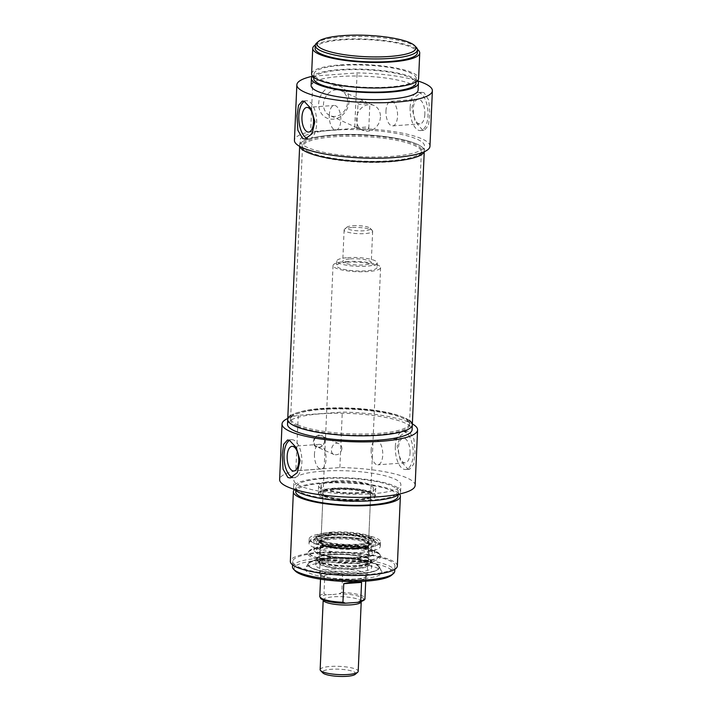 <?xml version="1.0" encoding="UTF-8"?>
<svg xmlns="http://www.w3.org/2000/svg" width="712" height="712" viewBox="0 0 712 712"><rect width="100%" height="100%" fill="white"/><g stroke="black" fill="none" stroke-linecap="round" stroke-linejoin="round"><path stroke-width="0.53" stroke-dasharray="3.56 2.67" d="M297.563 424.779A59.496 12.861 2.5 0 0 364.152 434.026A59.496 12.861 2.5 0 0 409.516 423.524A59.496 12.861 2.5 0 0 409.436 422.759A59.496 12.861 2.5 0 0 350.633 408.083A59.496 12.861 2.5 0 0 290.772 417.579A59.496 12.861 2.5 0 0 290.63 418.336A59.496 12.861 2.5 0 0 297.563 424.779M297.233 425.963A59.817 12.932 -177.5 0 1 290.398 418.718A59.817 12.932 -177.5 0 1 350.58 409.169A59.817 12.932 -177.5 0 1 409.712 423.934A59.817 12.932 -177.5 0 1 365.897 435.237A59.817 12.932 -177.5 0 1 297.233 425.963M309.417 153.178A59.496 12.861 -177.5 0 1 302.564 147.5A59.496 12.861 -177.5 0 1 302.484 146.734A59.496 12.861 -177.5 0 1 362.488 136.482A59.496 12.861 -177.5 0 1 421.37 151.923A59.496 12.861 -177.5 0 1 421.228 152.68A59.496 12.861 -177.5 0 1 374.298 162.443A59.496 12.861 -177.5 0 1 309.417 153.178M412.31 424.815A62.353 13.484 2.5 0 0 350.607 408.626A62.353 13.484 2.5 0 0 287.728 419.368M309.195 152.039A59.817 12.932 2.5 0 0 374.414 161.348A59.817 12.932 2.5 0 0 421.602 151.54A59.817 12.932 2.5 0 0 362.542 135.244A59.817 12.932 2.5 0 0 302.288 146.334A59.817 12.932 2.5 0 0 309.195 152.039M299.805 146.432A62.353 13.484 -177.5 0 1 299.69 145.453A62.353 13.484 -177.5 0 1 362.568 134.702A62.353 13.484 -177.5 0 1 424.272 150.891A62.353 13.484 -177.5 0 1 424.067 151.852A62.353 13.484 -177.5 0 0 424.272 150.891A62.353 13.484 -177.5 0 0 332.78 135.031A62.353 13.484 -177.5 0 0 299.69 145.453A62.353 13.484 -177.5 0 0 299.805 146.432M320.151 669.654A19.037 4.121 -177.5 0 1 330.261 666.468A19.037 4.121 -177.5 0 1 358.198 671.309M355.27 674.308A16.661 3.604 2.5 0 0 349.254 670.375A16.661 3.604 2.5 0 0 331.276 669.289A16.661 3.604 2.5 0 0 322.812 672.893M352.912 225.749A11.899 2.572 -177.5 0 1 370.098 228.196A11.899 2.572 -177.5 0 1 358.367 230.83A11.899 2.572 -177.5 0 1 346.913 227.181A11.899 2.572 -177.5 0 1 352.912 225.749M351.692 227.573A14.276 3.088 2.5 0 0 344.501 229.291A14.276 3.088 2.5 0 0 344.118 229.958A14.276 3.088 2.5 0 0 358.243 233.661A14.276 3.088 2.5 0 0 372.652 231.204A14.276 3.088 2.5 0 0 372.323 230.501A14.276 3.088 2.5 0 0 351.692 227.573M350.322 258.91A14.276 3.088 -177.5 0 1 371.281 262.541A14.276 3.088 -177.5 0 1 356.881 264.998A14.276 3.088 -177.5 0 1 342.748 261.295A14.276 3.088 -177.5 0 1 350.322 258.91M332.833 594.564L339.054 593.799L341.805 592.437L342.614 573.872L324.797 575.18L323.987 593.746L326.63 594.716L332.833 594.564M342.614 573.872L332.646 572.679L324.797 575.18M332.709 571.389A22.606 4.886 -177.5 0 1 365.879 577.138A22.606 4.886 -177.5 0 1 365.665 577.752A22.606 4.886 -177.5 0 1 343.077 581.037A22.606 4.886 -177.5 0 1 320.863 575.803A22.606 4.886 -177.5 0 1 320.703 575.163A22.606 4.886 -177.5 0 1 332.709 571.389M347.536 257.655A20.23 4.37 -177.5 0 1 377.227 262.799A20.23 4.37 -177.5 0 1 356.819 266.288A20.23 4.37 -177.5 0 1 336.803 261.037A20.23 4.37 -177.5 0 1 347.536 257.655M347.34 262.301A20.23 4.37 -177.5 0 1 377.022 267.445A20.23 4.37 -177.5 0 1 356.623 270.925A20.23 4.37 -177.5 0 1 336.598 265.674A20.23 4.37 -177.5 0 1 347.34 262.301M345.667 261.544A23.799 5.144 -177.5 0 1 380.591 267.596A23.799 5.144 -177.5 0 1 356.587 271.699A23.799 5.144 -177.5 0 1 333.038 265.523A23.799 5.144 -177.5 0 1 345.667 261.544M332.237 569.128A23.799 5.144 -177.5 0 1 367.161 575.18A23.799 5.144 -177.5 0 1 366.938 575.83A23.799 5.144 -177.5 0 1 343.157 579.283A23.799 5.144 -177.5 0 1 319.768 573.774A23.799 5.144 -177.5 0 1 319.608 573.107A23.799 5.144 -177.5 0 1 332.237 569.128M319.697 541.173A28.56 6.177 -177.5 0 1 316.573 538.877A28.56 6.177 -177.5 0 1 316.368 538.076A28.56 6.177 -177.5 0 1 345.169 533.154A28.56 6.177 -177.5 0 1 373.435 540.568A28.56 6.177 -177.5 0 1 373.168 541.342A28.56 6.177 -177.5 0 1 349.877 545.615A28.56 6.177 -177.5 0 1 319.697 541.173M320.258 542.286A27.875 6.025 2.5 0 0 349.699 546.62A27.875 6.025 2.5 0 0 372.438 542.455A27.875 6.025 2.5 0 0 345.115 534.463A27.875 6.025 2.5 0 0 317.205 540.043A27.875 6.025 2.5 0 0 320.258 542.286M331.578 532.149A28.56 6.177 -177.5 0 1 373.284 538.61A28.56 6.177 -177.5 0 1 373.48 539.411A28.56 6.177 -177.5 0 1 351.71 544.449A28.56 6.177 -177.5 0 1 319.75 540.008A28.56 6.177 -177.5 0 1 316.422 536.919A28.56 6.177 -177.5 0 1 316.689 536.136A28.56 6.177 -177.5 0 1 331.578 532.149M323.221 542.072A24.511 5.304 -177.5 0 1 321.023 538.263A24.511 5.304 -177.5 0 1 345.08 535.184A24.511 5.304 -177.5 0 1 368.78 540.355A24.511 5.304 -177.5 0 1 353.268 545.81A24.511 5.304 -177.5 0 1 323.221 542.072M323.88 541.325A23.799 5.144 2.5 0 0 350.518 545.027A23.799 5.144 2.5 0 0 368.656 540.826A23.799 5.144 2.5 0 0 368.113 539.66A23.799 5.144 2.5 0 0 345.106 534.641A23.799 5.144 2.5 0 0 321.744 537.631A23.799 5.144 2.5 0 0 321.103 538.744A23.799 5.144 2.5 0 0 323.88 541.325M325.847 496.291A23.799 5.144 -177.5 0 1 323.613 494.876A23.799 5.144 -177.5 0 1 323.07 493.71A23.799 5.144 -177.5 0 1 347.073 489.607A23.799 5.144 -177.5 0 1 370.623 495.792A23.799 5.144 -177.5 0 1 369.982 496.905A23.799 5.144 -177.5 0 1 349.877 499.984A23.799 5.144 -177.5 0 1 325.847 496.291M325.242 495.641A24.511 5.304 2.5 0 0 349.993 499.45A24.511 5.304 2.5 0 0 370.712 496.273A24.511 5.304 2.5 0 0 347.109 488.761A24.511 5.304 2.5 0 0 322.945 494.181A24.511 5.304 2.5 0 0 325.242 495.641M360.762 548.587A34.06 7.36 -177.5 0 1 325.66 546.709A34.06 7.36 -177.5 0 1 311.002 539.171A34.06 7.36 -177.5 0 1 345.133 534.053A34.06 7.36 -177.5 0 1 378.686 542.126A34.06 7.36 -177.5 0 1 360.762 548.587M330.315 534.89A30.954 6.693 -177.5 0 1 375.731 542.856A30.954 6.693 -177.5 0 1 344.519 548.098A30.954 6.693 -177.5 0 1 313.885 540.15A30.954 6.693 -177.5 0 1 330.315 534.89M331.917 558.155A25.463 5.509 -177.5 0 1 357.896 559.507A25.463 5.509 -177.5 0 1 369.19 565.052A25.463 5.509 -177.5 0 1 343.602 569.022A25.463 5.509 -177.5 0 1 318.46 562.845A25.463 5.509 -177.5 0 1 331.917 558.155M356.347 548.578A24.804 5.367 -177.5 0 1 319.946 542.277A24.804 5.367 -177.5 0 1 344.964 537.996A24.804 5.367 -177.5 0 1 369.51 544.44A24.804 5.367 -177.5 0 1 356.347 548.578M356.703 548.035A25.516 5.518 -177.5 0 1 330.858 546.709A25.516 5.518 -177.5 0 1 319.323 541.209A25.516 5.518 -177.5 0 1 345 537.151A25.516 5.518 -177.5 0 1 370.213 543.434A25.516 5.518 -177.5 0 1 356.703 548.035M356.374 547.884A24.804 5.367 -177.5 0 1 319.973 541.574A24.804 5.367 -177.5 0 1 344.991 537.302A24.804 5.367 -177.5 0 1 369.537 543.737A24.804 5.367 -177.5 0 1 356.374 547.884M356.819 572.137A27.964 6.043 -177.5 0 1 315.79 564.99A27.964 6.043 -177.5 0 1 343.994 560.211A27.964 6.043 -177.5 0 1 371.664 567.428A27.964 6.043 -177.5 0 1 356.819 572.137M355.893 558.306A24.751 5.349 -177.5 0 1 319.572 552.014A24.751 5.349 -177.5 0 1 319.581 551.898A24.751 5.349 -177.5 0 1 344.537 547.751A24.751 5.349 -177.5 0 1 369.03 554.052A24.751 5.349 -177.5 0 1 369.03 554.176A24.751 5.349 -177.5 0 1 355.893 558.306M332.495 552.823A24.751 5.349 -177.5 0 1 368.816 559.116A24.751 5.349 -177.5 0 1 368.78 559.347A24.751 5.349 -177.5 0 1 355.68 563.245A24.751 5.349 -177.5 0 1 319.368 557.184A24.751 5.349 -177.5 0 1 319.359 556.953A24.751 5.349 -177.5 0 1 332.495 552.823M360.468 573.302A35.698 7.716 -177.5 0 1 308.082 564.224A35.698 7.716 -177.5 0 1 327.031 558.261A35.698 7.716 -177.5 0 1 379.407 567.339A35.698 7.716 -177.5 0 1 360.468 573.302M361.376 552.361A35.698 7.716 2.5 0 0 380.324 546.398A35.698 7.716 2.5 0 0 380.172 545.597A35.698 7.716 2.5 0 0 327.938 537.32A35.698 7.716 2.5 0 0 309.222 542.5A35.698 7.716 2.5 0 0 308.999 543.283A35.698 7.716 2.5 0 0 361.376 552.361M415.149 485.406A67.827 14.667 2.5 0 0 339.873 467.544L295.818 470.774A67.827 14.667 2.5 0 0 279.62 479.488M322.305 471.166A53.551 11.579 2.5 0 0 293.887 480.111A53.551 11.579 2.5 0 0 346.877 494.012A53.551 11.579 2.5 0 0 400.883 484.783A53.551 11.579 2.5 0 0 322.305 471.166M287.764 418.478A67.827 14.667 -177.5 0 1 298.239 415.301L342.294 412.07A67.827 14.667 -177.5 0 1 412.355 423.925M287.514 424.245A62.353 13.484 -177.5 0 1 320.605 413.832A62.353 13.484 -177.5 0 1 412.097 429.683M322.002 478.135A53.551 11.579 2.5 0 0 293.584 487.079A53.551 11.579 2.5 0 0 294.572 489.447A53.551 11.579 2.5 0 1 321.797 482.772A53.551 11.579 2.5 0 1 399.387 494.021A53.551 11.579 2.5 0 0 400.58 491.752A53.551 11.579 2.5 0 0 322.002 478.135M323.115 478.633A51.166 11.063 2.5 0 0 295.961 487.177A51.166 11.063 2.5 0 0 346.602 500.465A51.166 11.063 2.5 0 0 398.204 491.645A51.166 11.063 2.5 0 0 323.115 478.633M397.999 496.291A51.166 11.063 2.5 0 0 322.91 483.279A51.166 11.063 2.5 0 0 295.756 491.823M397.332 566.031A53.551 11.579 2.5 0 0 318.762 552.414A53.551 11.579 2.5 0 0 290.345 561.359M319.875 552.921A51.166 11.063 2.5 0 0 292.721 561.465A51.166 11.063 2.5 0 0 343.353 574.753A51.166 11.063 2.5 0 0 394.955 565.924A51.166 11.063 2.5 0 0 319.875 552.921M409.64 420.659A62.353 13.484 2.5 0 0 320.818 408.955A62.353 13.484 2.5 0 0 290.754 415.47M339.873 467.544L342.294 412.07M298.239 415.301L295.818 470.774M407.647 468.772L409.712 469.199L413.725 464.144L415.043 452.093L413.939 439.046L409.267 431.632L406.926 431.232L400.464 435.7L397.136 446.371L400.393 460.584L407.647 468.772M324.734 440.888A6.426 5.518 -65.8 0 1 315.995 446.94A6.426 5.518 -65.8 0 1 316.466 436.082A6.426 5.518 -65.8 0 1 324.734 440.888M341.911 448.836C340.737 453.526 338.084 455.422 333.955 454.532C328.454 452.467 332.762 440.559 338.841 443.674C340.861 444.688 341.885 446.415 341.911 448.836M324.538 441.022A5.954 5.109 114.2 0 0 321.726 435.984A5.954 5.109 114.2 0 0 314.633 439.313A5.954 5.109 114.2 0 0 316.849 446.833A5.954 5.109 114.2 0 0 324.538 441.022M292.49 566.805A51.166 11.063 -177.5 0 1 319.643 558.253A51.166 11.063 -177.5 0 1 394.724 571.264M391.653 575.136A49.502 10.707 2.5 0 0 373.773 563.441A49.502 10.707 2.5 0 0 320.347 560.228A49.502 10.707 2.5 0 0 295.204 570.926M325.526 562.56A38.448 8.313 -177.5 0 1 381.677 571.264A38.448 8.313 -177.5 0 1 343.175 578.963A38.448 8.313 -177.5 0 1 305.484 567.936A38.448 8.313 -177.5 0 1 325.526 562.56M327.013 558.502A35.698 7.716 2.5 0 0 308.412 563.486A35.698 7.716 2.5 0 0 308.073 564.465A35.698 7.716 2.5 0 0 343.398 573.73A35.698 7.716 2.5 0 0 379.398 567.571A35.698 7.716 2.5 0 0 379.149 566.574A35.698 7.716 2.5 0 0 327.013 558.502M328.134 532.959A35.698 7.716 -177.5 0 1 380.519 542.037A35.698 7.716 -177.5 0 1 344.51 548.196A35.698 7.716 -177.5 0 1 309.186 538.922A35.698 7.716 -177.5 0 1 328.134 532.959M330.831 534.178A29.931 6.47 -177.5 0 1 374.548 540.951A29.931 6.47 -177.5 0 1 344.572 546.949A29.931 6.47 -177.5 0 1 315.229 538.361A29.931 6.47 -177.5 0 1 330.831 534.178M314.464 454.069A12.344 5.749 -94.2 0 0 321.148 468.986A12.344 5.749 -94.2 0 0 325.98 456.25A12.344 5.749 -94.2 0 0 319.341 444.359A12.344 5.749 -94.2 0 0 314.464 454.069M292.436 477.369A19.037 8.864 -94.2 0 0 294.332 477.663A19.037 8.864 -94.2 0 0 301.79 458.021A19.037 8.864 -94.2 0 0 291.555 439.687A19.037 8.864 -94.2 0 0 289.49 440.381M371.175 449.913A12.344 5.749 -94.2 0 0 377.858 464.829A12.344 5.749 -94.2 0 0 382.691 452.093A12.344 5.749 -94.2 0 0 376.052 440.194A12.344 5.749 -94.2 0 0 371.175 449.913M410.041 453.108A12.344 5.749 -94.2 0 0 403.357 438.192A12.344 5.749 -94.2 0 0 398.48 447.91A12.344 5.749 -94.2 0 0 405.164 462.827A12.344 5.749 -94.2 0 0 410.041 453.108M395.338 446.495A19.037 8.864 -94.2 0 0 405.653 469.502A19.037 8.864 -94.2 0 0 413.102 449.859A19.037 8.864 -94.2 0 0 402.867 431.525A19.037 8.864 -94.2 0 0 395.338 446.495M334.613 488.539A26.175 5.66 -177.5 0 1 373.035 495.196A26.175 5.66 -177.5 0 1 353.072 499.815A26.175 5.66 -177.5 0 1 323.773 495.748A26.175 5.66 -177.5 0 1 320.72 492.909A26.175 5.66 -177.5 0 1 334.613 488.539M334.925 481.579A26.175 5.66 -177.5 0 1 373.337 488.236A26.175 5.66 -177.5 0 1 346.931 492.748A26.175 5.66 -177.5 0 1 321.032 485.949A26.175 5.66 -177.5 0 1 334.925 481.579M333.803 481.072A28.56 6.177 -177.5 0 1 375.714 488.334A28.56 6.177 -177.5 0 1 346.913 493.256A28.56 6.177 -177.5 0 1 318.647 485.842A28.56 6.177 -177.5 0 1 333.803 481.072M333.456 489.197A28.56 6.177 2.5 0 0 318.567 493.193A28.56 6.177 2.5 0 0 318.3 493.968A28.56 6.177 2.5 0 0 321.628 497.065A28.56 6.177 2.5 0 0 353.588 501.497A28.56 6.177 2.5 0 0 375.358 496.46A28.56 6.177 2.5 0 0 375.162 495.659A28.56 6.177 2.5 0 0 333.456 489.197M322.278 495.855A27.875 6.025 -177.5 0 1 319.296 492.081A27.875 6.025 -177.5 0 1 347.144 488.032A27.875 6.025 -177.5 0 1 374.53 494.493A27.875 6.025 -177.5 0 1 355.199 500.153A27.875 6.025 -177.5 0 1 322.278 495.855M361.304 562.667A36.481 7.885 2.5 0 0 380.413 555.556A36.481 7.885 2.5 0 0 380.235 555.271A36.481 7.885 2.5 0 0 344.563 547.101A36.481 7.885 2.5 0 0 308.314 552.129A36.481 7.885 2.5 0 0 308.118 552.396A36.481 7.885 2.5 0 0 323.328 560.584A36.481 7.885 2.5 0 0 361.304 562.667M360.984 561.465A35.698 7.716 -177.5 0 1 308.599 552.387A35.698 7.716 -177.5 0 1 309.133 551.15A35.698 7.716 -177.5 0 1 344.599 546.237A35.698 7.716 -177.5 0 1 379.505 554.23A35.698 7.716 -177.5 0 1 379.923 555.502A35.698 7.716 -177.5 0 1 360.984 561.465M327.556 546.14A35.698 7.716 -177.5 0 1 379.692 554.221A35.698 7.716 -177.5 0 1 379.941 555.218A35.698 7.716 -177.5 0 1 360.993 561.181A35.698 7.716 -177.5 0 1 308.608 552.103A35.698 7.716 -177.5 0 1 308.946 551.133A35.698 7.716 -177.5 0 1 327.556 546.14M369.172 103.338L368.246 102.92C363.093 100.579 359.676 100.65 357.994 103.142C357.531 105.901 370.32 102.653 369.875 103.658L369.172 103.338M357.629 128L356.917 127.679C356.516 128.356 365.63 126.594 368.131 127.234L368.807 128.196C367.116 130.688 363.698 130.759 358.554 128.427L357.629 128M347.554 102.252A13.617 11.686 114.2 0 0 341.119 90.718A13.617 11.686 114.2 0 0 324.877 98.345A13.617 11.686 114.2 0 0 329.95 115.558A13.617 11.686 114.2 0 0 347.554 102.252M380.43 117.044A13.617 11.686 -65.8 0 1 362.826 130.349A13.617 11.686 -65.8 0 1 357.753 113.128A13.617 11.686 -65.8 0 1 374.005 105.501A13.617 11.686 -65.8 0 1 380.43 117.044M304.291 101.46A19.037 8.864 85.8 0 1 306.347 100.766A19.037 8.864 85.8 0 1 316.582 119.1A19.037 8.864 85.8 0 1 309.133 138.742A19.037 8.864 85.8 0 1 307.237 138.448M329.264 115.148A12.344 5.749 85.8 0 1 334.142 105.438A12.344 5.749 85.8 0 1 340.781 117.329A12.344 5.749 85.8 0 1 335.948 130.065A12.344 5.749 85.8 0 1 329.264 115.148M410.139 107.574A19.037 8.864 85.8 0 1 417.668 92.596A19.037 8.864 85.8 0 1 427.903 110.939A19.037 8.864 85.8 0 1 420.445 130.572A19.037 8.864 85.8 0 1 410.139 107.574M424.842 114.187A12.344 5.749 85.8 0 1 419.955 123.897A12.344 5.749 85.8 0 1 413.272 108.989A12.344 5.749 85.8 0 1 418.158 99.271A12.344 5.749 85.8 0 1 424.842 114.187M424.067 92.711L421.727 92.302L415.256 96.779L411.937 107.441L415.185 121.663L422.447 129.851L424.503 130.269L428.517 125.223L429.834 113.172L428.731 100.125L424.067 92.711M385.966 110.992A12.344 5.749 85.8 0 1 390.852 101.273A12.344 5.749 85.8 0 1 397.492 113.172A12.344 5.749 85.8 0 1 392.659 125.899A12.344 5.749 85.8 0 1 385.966 110.992M416.324 47.384A51.166 11.063 2.5 0 0 342.401 36.873A51.166 11.063 2.5 0 0 316.626 43.032M315.113 48.443A51.166 11.063 -177.5 0 1 342.276 39.89A51.166 11.063 -177.5 0 1 417.357 52.902M349.031 101.273A17.186 14.747 -65.8 0 1 325.642 117.462A17.186 14.747 -65.8 0 1 326.915 88.421A17.186 14.747 -65.8 0 1 349.031 101.273M313.049 76.139L357.104 72.909A67.827 14.667 -177.5 0 1 417.428 80.812A53.551 11.579 -177.5 0 0 339.838 69.571A53.551 11.579 -177.5 0 0 312.613 76.237A67.827 14.667 -177.5 0 1 313.049 76.139L310.628 131.622A67.827 14.667 2.5 0 0 294.43 140.335M429.959 146.254A67.827 14.667 2.5 0 0 354.683 128.391L357.104 72.909M354.683 128.391L310.628 131.622M332.993 130.162A62.353 13.484 2.5 0 0 299.903 140.576A62.353 13.484 2.5 0 0 361.607 156.765A62.353 13.484 2.5 0 0 424.486 146.013A62.353 13.484 2.5 0 0 332.993 130.162M315.3 45.007A53.551 11.579 -177.5 0 1 341.155 39.391A53.551 11.579 -177.5 0 1 417.472 49.466M311.625 73.87A53.551 11.579 -177.5 0 1 340.042 64.925A53.551 11.579 -177.5 0 1 418.62 78.543M341.155 65.424A51.166 11.063 -177.5 0 1 416.244 78.436A51.166 11.063 -177.5 0 1 364.642 87.256A51.166 11.063 -177.5 0 1 314.001 73.977A51.166 11.063 -177.5 0 1 341.155 65.424M313.796 78.614A51.166 11.063 -177.5 0 1 340.959 70.07A51.166 11.063 -177.5 0 1 416.039 83.081M311.117 85.476A53.551 11.579 -177.5 0 1 339.535 76.531A53.551 11.579 -177.5 0 1 418.113 90.148M355.849 602.574L361.482 600.972L361.233 601.667A19.037 4.121 2.5 0 0 333.296 596.825A19.037 4.121 2.5 0 0 323.195 600.011L323.008 599.29L325.651 600.581C331.089 602.29 338.271 603.153 347.189 603.171M358.002 602.325A21.422 4.628 2.5 0 0 361.224 597.128A21.422 4.628 2.5 0 0 339.054 593.799M326.63 594.716A21.422 4.628 2.5 0 0 323.417 599.904A21.422 4.628 2.5 0 0 345.578 603.233M319.777 596.371A22.606 4.886 -177.5 0 1 323.987 593.746M341.805 592.437A22.606 4.886 -177.5 0 1 364.953 598.347M332.362 558.359A24.511 5.304 -177.5 0 1 365.478 561.937A24.511 5.304 -177.5 0 1 355.324 568.683A24.511 5.304 -177.5 0 1 322.216 565.106A24.511 5.304 -177.5 0 1 332.362 558.359M356.214 548.525A24.537 5.304 -177.5 0 1 320.231 542.144A24.537 5.304 -177.5 0 1 357.727 539.393A24.537 5.304 -177.5 0 1 356.214 548.525M360.219 573.667A35.226 7.618 -177.5 0 1 308.554 564.518A35.226 7.618 -177.5 0 1 362.399 560.567A35.226 7.618 -177.5 0 1 360.219 573.667M330.172 544.84A30.331 6.559 -177.5 0 1 374.681 552.646A30.331 6.559 -177.5 0 1 358.59 557.621A30.331 6.559 -177.5 0 1 314.081 550.002A30.331 6.559 -177.5 0 1 330.172 544.84M357.486 557.362A27.999 6.052 -177.5 0 1 329.122 555.912A27.999 6.052 -177.5 0 1 316.466 549.878A27.999 6.052 -177.5 0 1 344.635 545.419A27.999 6.052 -177.5 0 1 372.305 552.316A27.999 6.052 -177.5 0 1 357.486 557.362M355.849 549.139A23.825 5.153 -177.5 0 1 320.907 542.971A23.825 5.153 -177.5 0 1 344.92 538.975A23.825 5.153 -177.5 0 1 368.496 545.045A23.825 5.153 -177.5 0 1 355.849 549.139M355.03 567.704A23.816 5.153 -177.5 0 1 320.106 561.875A23.816 5.153 -177.5 0 1 344.11 557.549A23.816 5.153 -177.5 0 1 367.641 563.948A23.816 5.153 -177.5 0 1 355.03 567.704M331.516 554.657A26.638 5.758 -177.5 0 1 358.688 556.081A26.638 5.758 -177.5 0 1 370.498 561.875A26.638 5.758 -177.5 0 1 356.463 565.88A26.638 5.758 -177.5 0 1 317.436 559.561A26.638 5.758 -177.5 0 1 331.516 554.657M356.997 566.298A27.795 6.008 -177.5 0 1 316.217 559.196A27.795 6.008 -177.5 0 1 344.243 554.443A27.795 6.008 -177.5 0 1 371.744 561.617A27.795 6.008 -177.5 0 1 356.997 566.298M290.772 417.579L290.398 418.718M409.436 422.759L409.712 423.934M409.516 423.524L421.37 151.923M290.63 418.336L302.484 146.734M421.228 152.68L421.602 151.54M302.564 147.5L302.288 146.334M424.236 151.781L424.486 146.013M299.645 146.343L299.903 140.576M346.913 227.181L344.501 229.291M370.098 228.196L372.323 230.501M344.118 229.958L342.748 261.295M372.652 231.204L371.281 262.541M320.703 575.163L320.534 579.185M365.879 577.138L365.71 581.161M336.803 261.037L336.598 265.674M377.227 262.799L377.022 267.445M333.038 265.523L319.608 573.107M380.591 267.596L367.161 575.18M365.665 577.752L366.938 575.83M320.863 575.803L319.768 573.774M372.438 542.455L373.168 541.342M317.205 540.043L316.573 538.877M316.422 536.919L316.368 538.076M373.48 539.411L373.435 540.568M321.744 537.631L321.023 538.263M368.113 539.66L368.78 540.355M323.07 493.71L321.103 538.744M370.623 495.792L368.656 540.826M369.982 496.905L370.712 496.273M323.613 494.876L322.945 494.181M375.731 542.856L374.681 552.646L373.684 554.523L371.157 556.054C368.184 557.256 363.841 558.066 358.118 558.484C343.754 559.623 323.942 557.389 317.294 553.705C314.375 551.346 313.307 550.109 314.081 550.002L313.885 540.15M319.323 541.209L316.466 549.878L317.507 548.952C320.836 546.763 330.101 545.81 345.284 546.086C353.606 546.522 360.521 547.519 366.021 549.077L371.361 551.311L372.305 552.316L370.213 543.434M319.973 541.574L319.946 542.277M369.537 543.737L369.51 544.44M369.03 554.052L368.496 545.045L367.588 546.077C365.648 547.243 361.829 548.044 356.133 548.507C343.451 549.602 325.25 547.119 321.717 544.084L320.907 542.971L319.581 551.898M319.572 552.014L319.359 556.953M369.03 554.176L368.816 559.116M319.368 557.184L320.106 561.875L323.159 559.881C326.425 558.876 331.071 558.306 337.105 558.155L357.495 559.712L366.004 562.275L367.641 563.948L368.78 559.347M369.19 565.052L370.498 561.875L369.51 562.845C367.33 564.171 363.049 565.088 356.676 565.595C340.496 567.179 317.187 562.845 317.436 559.561L318.46 562.845M315.79 564.99L316.217 559.196L317.214 557.496L320.275 555.965C326.621 554.087 335.583 553.482 347.18 554.159C360.023 555.218 367.935 557.122 370.925 559.863L371.744 561.617L371.664 567.428M308.073 564.465L308.082 564.224C306.908 570.508 337.871 575.438 360.281 573.676C372.251 572.795 378.633 570.686 379.407 567.339L379.398 567.571M311.002 539.171L309.222 542.5M378.686 542.126L380.172 545.597M400.58 491.752L400.883 484.783M293.584 487.079L293.887 480.111M398.053 495.054L398.204 491.645M295.809 490.586L295.961 487.177M338.841 443.674L321.726 435.984M333.955 454.532L316.849 446.833M394.804 569.342L394.955 565.924M292.57 564.874L292.721 561.465M308.412 563.486L305.484 567.936M379.149 566.574L381.677 571.264M316.689 536.136L315.229 538.361M373.284 538.61L374.548 540.951M319.341 444.359L292.045 446.362M321.148 468.986L293.842 470.988M291.555 439.687L287.497 439.98M294.332 477.663L290.282 477.957M403.357 438.192L376.052 440.194M405.164 462.827L377.858 464.829M406.926 431.223L402.867 431.525M409.712 469.199L405.653 469.502M309.186 538.922L308.999 543.283M380.519 542.037L380.324 546.398M321.032 485.949L320.72 492.909M373.337 488.236L373.035 495.196M318.647 485.842L318.3 493.968M375.714 488.334L375.358 496.46M319.296 492.081L318.567 493.193M374.53 494.493L375.162 495.659M309.133 551.15L308.314 552.129M379.505 554.23L380.235 555.271M308.946 551.133L308.118 552.396M379.692 554.221L380.413 555.556M368.807 128.196L369.875 103.667M356.917 127.679L357.994 103.142M374.005 105.501L369.724 103.578M368.246 102.92L341.119 90.718M362.826 130.349L358.554 128.427M357.068 127.76L329.95 115.558M305.074 139.036L309.133 138.742M302.288 101.059L306.347 100.766M308.643 132.067L335.948 130.065M306.836 107.441L334.142 105.438M420.445 130.572L424.503 130.278M417.668 92.596L421.718 92.302M392.659 125.899L419.955 123.897M390.852 101.273L418.158 99.271M314.001 73.977L313.85 77.386M416.244 78.436L416.093 81.844"/><path stroke-width="1.07" d="M290.754 415.47A62.353 13.484 2.5 0 0 287.728 419.368A62.353 13.484 2.5 0 0 294.99 426.132A62.353 13.484 2.5 0 0 364.784 435.815A62.353 13.484 2.5 0 0 412.31 424.815A62.353 13.484 2.5 0 0 409.64 420.659M306.952 152.208A62.353 13.484 -177.5 0 1 299.805 146.432A62.353 13.484 -177.5 0 0 361.393 161.642A62.353 13.484 -177.5 0 0 424.067 151.852A62.353 13.484 -177.5 0 1 374.548 161.909A62.353 13.484 -177.5 0 1 306.952 152.208M358.198 671.309A19.037 4.121 -177.5 0 1 357.682 672.199A19.037 4.121 -177.5 0 1 338.992 674.593A19.037 4.121 -177.5 0 1 320.587 670.579A19.037 4.121 -177.5 0 1 320.151 669.654L323.195 600.011A19.037 4.121 2.5 0 0 342.036 604.951A19.037 4.121 2.5 0 0 361.233 601.667L358.198 671.309M320.587 670.579L322.812 672.893A16.661 3.604 2.5 0 0 338.921 676.4A16.661 3.604 2.5 0 0 355.27 674.308L357.682 672.199M358.002 602.325L344.92 603.251C337.524 603.1 331.249 602.325 326.087 600.928C322.358 599.655 320.534 598.792 320.623 598.32L319.777 596.371A22.606 4.886 -177.5 0 0 342.935 602.272L343.745 583.698C351.238 582.158 357.175 581.722 361.562 582.389L360.753 600.964L358.002 602.325M345.578 603.233L342.935 602.272M361.562 582.389L343.745 583.698M282.041 424.005L279.62 479.488A67.827 14.667 2.5 0 0 346.744 497.101A67.827 14.667 2.5 0 0 415.149 485.406L417.57 429.923A67.827 14.667 -177.5 0 1 349.165 441.618A67.827 14.667 -177.5 0 1 282.041 424.005A67.827 14.667 -177.5 0 1 287.764 418.478M412.355 423.925A67.827 14.667 -177.5 0 1 417.57 429.923M412.31 424.815L412.097 429.683A62.353 13.484 -177.5 0 1 349.218 440.434A62.353 13.484 -177.5 0 1 287.514 424.245L287.728 419.368A62.353 13.484 2.5 0 0 349.432 435.557A62.353 13.484 2.5 0 0 412.31 424.815L424.236 151.781M294.572 489.447A53.551 11.579 2.5 0 0 346.575 500.981A53.551 11.579 2.5 0 0 399.387 494.021A53.551 11.579 2.5 0 1 400.375 496.389A53.551 11.579 2.5 0 1 346.37 505.618A53.551 11.579 2.5 0 1 293.38 491.716A53.551 11.579 2.5 0 1 294.572 489.447M295.809 490.586L295.756 491.823A51.166 11.063 2.5 0 0 346.397 505.111A51.166 11.063 2.5 0 0 397.999 496.291L398.053 495.054M293.38 491.716L290.345 561.359A53.551 11.579 2.5 0 0 343.335 575.26A53.551 11.579 2.5 0 0 397.332 566.031L400.375 496.389M289.553 440.408L296.317 447.67L300.055 460.531L297.251 472.688L290.273 477.957L287.933 477.556L283.056 469.19L282.237 454.79L283.705 444.27L287.497 439.989L289.553 440.408M394.804 569.342L394.724 571.264A51.166 11.063 -177.5 0 1 393.344 573.658A51.166 11.063 -177.5 0 1 343.122 580.084A51.166 11.063 -177.5 0 1 293.647 569.306A51.166 11.063 -177.5 0 1 292.49 566.805L292.57 564.874M293.647 569.306L295.204 570.926A49.502 10.707 2.5 0 0 343.068 581.357A49.502 10.707 2.5 0 0 391.653 575.136L393.344 573.658M287.159 456.072A12.344 5.749 -94.2 0 0 293.842 470.988A12.344 5.749 -94.2 0 0 298.728 461.278A12.344 5.749 -94.2 0 0 292.045 446.362A12.344 5.749 -94.2 0 0 287.159 456.072M289.49 440.381A19.037 8.864 -94.2 0 0 284.026 454.665A19.037 8.864 -94.2 0 0 292.436 477.369M343.255 35.6A49.502 10.707 -177.5 0 1 414.767 45.764A49.502 10.707 -177.5 0 1 365.977 56.72A49.502 10.707 -177.5 0 1 318.317 41.554A49.502 10.707 -177.5 0 1 343.255 35.6M307.237 138.448A19.037 8.864 85.8 0 1 298.826 115.745A19.037 8.864 85.8 0 1 304.291 101.46M313.52 122.348A12.344 5.749 85.8 0 1 308.643 132.067A12.344 5.749 85.8 0 1 301.959 117.151A12.344 5.749 85.8 0 1 306.836 107.441A12.344 5.749 85.8 0 1 313.52 122.348M302.733 138.626L297.856 130.269L297.029 115.869L298.497 105.34L302.288 101.068L304.353 101.487L311.108 108.749L314.855 121.61L312.043 133.767L305.074 139.036L302.733 138.626M318.317 41.554L316.626 43.032A51.166 11.063 2.5 0 0 315.247 45.417A51.166 11.063 2.5 0 0 365.888 58.704A51.166 11.063 2.5 0 0 417.49 49.884A51.166 11.063 2.5 0 0 416.324 47.384L414.767 45.764M417.49 49.884L417.357 52.902A51.166 11.063 -177.5 0 1 365.754 61.721A51.166 11.063 -177.5 0 1 315.113 48.443L315.247 45.417M417.472 49.466A53.551 11.579 -177.5 0 1 419.733 53.008A53.551 11.579 -177.5 0 1 365.728 62.238A53.551 11.579 -177.5 0 1 312.737 48.336A53.551 11.579 -177.5 0 1 315.3 45.007M419.733 53.008L418.62 78.543A53.551 11.579 -177.5 0 1 364.615 87.772A53.551 11.579 -177.5 0 1 311.625 73.87L312.737 48.336M416.093 81.844L416.039 83.081A51.166 11.063 -177.5 0 1 364.437 91.901A51.166 11.063 -177.5 0 1 313.796 78.614L313.85 77.386M417.428 80.812A53.551 11.579 -177.5 0 1 418.416 83.188A53.551 11.579 -177.5 0 1 364.411 92.418A53.551 11.579 -177.5 0 1 311.42 78.516A53.551 11.579 -177.5 0 1 312.613 76.237A67.827 14.667 -177.5 0 0 296.851 84.853A67.827 14.667 -177.5 0 0 363.974 102.466A67.827 14.667 -177.5 0 0 432.38 90.771A67.827 14.667 -177.5 0 0 417.428 80.812M418.416 83.188L418.113 90.148A53.551 11.579 -177.5 0 1 364.108 99.377A53.551 11.579 -177.5 0 1 311.117 85.476L311.42 78.516M296.851 84.853L294.43 140.335A67.827 14.667 2.5 0 0 361.554 157.948A67.827 14.667 2.5 0 0 429.959 146.254L432.38 90.771M365.71 581.161L364.953 598.347A22.606 4.886 -177.5 0 1 360.753 600.964M287.728 419.368L299.645 146.343M323.195 600.011L323.008 599.29M361.233 601.667L361.482 600.972M320.534 579.185L319.777 596.371M358.99 602.183C363.378 600.972 365.363 599.691 364.953 598.347"/></g></svg>

